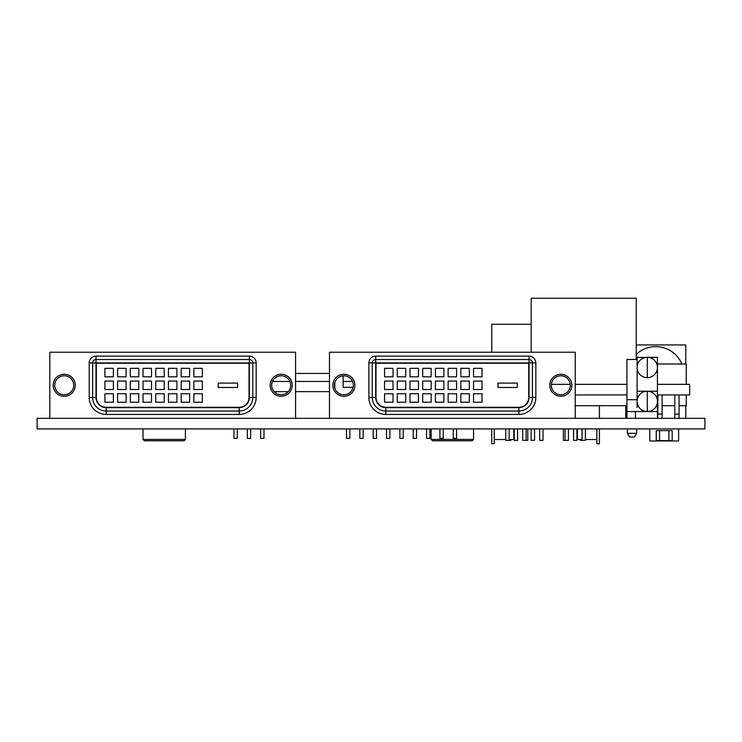 <?xml version="1.0" encoding="UTF-8"?>
<svg xmlns="http://www.w3.org/2000/svg" width="742" height="742" viewBox="0 0 742 742"><rect width="100%" height="100%" fill="white"/><g stroke="black" fill="none" stroke-linecap="round" stroke-linejoin="round"><path stroke-width="1.11" d="M37.1 428.922L37.1 418.33L704.9 418.33L704.9 428.922L37.1 428.922M272.472 381.471L289.862 381.471M295.576 381.471L329.476 381.471M343.156 387.305L353.155 387.305L343.156 387.305L343.156 375.814L343.184 381.471L352.571 381.471M274.123 391.637L288.211 391.637M295.576 391.637L329.476 391.637M295.576 373.458L329.476 373.458M585.41 428.922L585.41 440.368L580.327 440.368L580.327 439.514M510.83 439.514L510.83 440.368L505.747 440.368L505.747 428.922M568.455 428.922L568.455 440.368L563.373 440.368L563.373 428.922M517.61 428.922L517.61 440.368L514.225 440.368L514.225 428.922M534.565 428.922L534.565 440.368L531.17 440.368L531.17 428.922M527.785 428.922L527.785 440.368L522.693 440.368L522.693 428.922M543.033 428.922L543.033 440.368L539.647 440.368L539.647 428.922M576.933 428.922L576.933 440.368L573.547 440.368L573.547 428.922M596.846 439.514L585.41 439.514M582.016 439.514L577.359 439.514L577.359 428.922M505.747 439.514L494.302 439.514M596.846 428.922L596.846 443.753L599.388 443.753L599.388 428.922M599.388 405.707L599.388 418.33M494.302 428.922L494.302 443.753L491.761 443.753L491.761 428.922M531.17 324.263L491.761 324.263L491.761 352.227M513.798 428.922L513.798 439.514L509.133 439.514M636.256 359.471L636.256 298.247L531.17 298.247L531.17 352.227M551.389 384.347L570.273 384.347M575.236 384.347L626.934 384.347M657.44 384.347L689.643 384.347L689.643 394.939L657.44 394.939M575.236 394.939L626.934 394.939M679.051 418.33L679.051 414.092L674.812 414.092L674.812 394.939M679.051 414.092L679.051 394.939M674.812 418.33L674.812 414.092M662.105 418.33L662.105 414.092L657.866 414.092L657.866 394.939M662.105 414.092L662.105 394.939M657.866 418.33L657.866 414.092M686.257 384.347L686.257 364.007L657.44 364.007M679.051 405.707L686.257 405.707L686.257 394.939M662.105 405.707L674.812 405.707M575.236 405.707L626.934 405.707M678.633 428.922L678.633 440.961L649.816 440.961L649.816 428.922M668.885 430.62L668.885 440.618L672.187 440.618L672.187 430.62L656.253 430.62L656.253 440.618L659.564 440.618L659.564 430.62M668.885 440.618L659.564 440.618M334.809 382.473L334.809 388.085M346.495 428.922L346.495 438.346L349.825 438.346L349.825 428.922M359.833 428.922L359.833 438.346L363.172 438.346L363.172 428.922M373.18 428.922L373.18 438.346L376.519 438.346L376.519 428.922M386.526 428.922L386.526 438.346L389.865 438.346L389.865 428.922M399.873 428.922L399.873 438.346L403.212 438.346L403.212 428.922M413.22 428.922L413.22 438.346L416.559 438.346L416.559 428.922M426.567 428.922L426.567 438.346L429.906 438.346L429.906 428.922M439.913 428.922L439.913 438.346L443.252 438.346L443.252 428.922M453.26 428.922L453.26 438.346L456.59 438.346L456.59 428.922M275.653 391.637L275.653 393.01M233.953 428.922L233.953 438.346L237.292 438.346L237.292 428.922M247.299 428.922L247.299 438.346L250.638 438.346L250.638 428.922M260.646 428.922L260.646 438.346L263.976 438.346L263.976 428.922M185.407 439.431L184.053 440.785L144.393 440.785L143.03 439.431L185.407 439.431L185.407 428.922M473.544 439.431L472.19 440.785L432.53 440.785L431.167 439.431L473.544 439.431L473.544 428.922M637.1 399.688L626.934 399.688L626.934 359.471L637.1 359.471L637.1 357.31L637.1 367.485A10.165 10.165 0 0 0 647.274 377.65A10.165 10.165 0 0 0 657.44 367.485A10.165 10.165 0 0 0 647.274 357.31A10.165 10.165 0 0 0 637.1 367.485L637.1 403.49L637.1 391.21L657.44 391.21L657.44 357.31L649.259 357.505M645.735 391.331L647.274 391.21A10.165 10.165 0 0 0 637.1 401.385A10.165 10.165 0 0 0 647.274 411.55L645.735 411.439M645.29 357.505L637.1 357.31M636.682 428.922L636.682 433.309L627.361 433.309L627.361 428.922M626.934 418.33L626.934 411.55L657.44 411.55L657.44 401.385A10.165 10.165 0 0 0 647.274 391.21L637.1 391.21M636.506 433.597L634.558 436.973L629.476 436.973L627.528 433.597M629.476 436.973L627.361 433.309M634.558 436.973L636.682 433.309M637.1 403.49L637.1 407.488L637.1 403.49M657.44 389.513L657.44 357.31L647.274 357.31L647.274 377.65M657.44 391.21L647.274 391.21L647.274 411.55A10.165 10.165 0 0 0 657.44 401.385L657.44 391.21M657.44 411.55L657.44 418.33M626.934 411.55L626.934 399.688M635.412 418.33L635.412 411.55M636.256 344.937L685.747 344.937L685.747 364.007M685.747 405.707L685.747 418.33M625.747 418.33L625.747 405.707M636.256 354.416A28.307 28.307 0 0 1 681.852 364.007M53.201 385.284A11.019 11.019 0 0 0 64.22 396.293A11.019 11.019 0 0 0 75.239 385.284A11.019 11.019 0 0 0 64.22 374.265A11.019 11.019 0 0 0 53.201 385.284M54.732 385.284A9.488 9.488 0 0 0 64.22 394.772A9.488 9.488 0 0 0 73.708 385.284A9.488 9.488 0 0 0 64.22 375.786A9.488 9.488 0 0 0 54.732 385.284M270.153 385.284A11.019 11.019 0 0 0 281.172 396.293A11.019 11.019 0 0 0 292.19 385.284A11.019 11.019 0 0 0 281.172 374.265A11.019 11.019 0 0 0 270.153 385.284M271.674 385.284A9.488 9.488 0 0 0 281.172 394.772A9.488 9.488 0 0 0 290.66 385.284A9.488 9.488 0 0 0 281.172 375.786A9.488 9.488 0 0 0 271.674 385.284M295.576 418.33L295.576 352.227L49.816 352.227L49.816 418.33M106.171 407.655L106.171 411.04A13.56 13.56 0 0 1 92.611 397.48L92.611 362.903A3.385 3.385 0 0 1 95.996 359.518L249.386 359.518A3.385 3.385 0 0 1 252.781 362.903L252.781 397.48A13.56 13.56 0 0 1 239.221 411.04L106.171 411.04A13.56 13.56 0 0 1 92.611 397.48L95.996 397.48A10.165 10.165 0 0 0 106.171 407.655L239.221 407.655A10.165 10.165 0 0 0 249.386 397.48L249.386 362.903L95.996 362.903L95.996 397.48M249.052 363.246L96.339 363.246L96.339 397.48A9.832 9.832 0 0 0 106.171 407.312L239.221 407.312A9.832 9.832 0 0 0 249.052 397.48L249.052 363.246M218.296 383.085L218.296 387.472L237.588 387.472L237.588 383.085L218.296 383.085M193.885 393.752L193.885 402.229L202.353 402.229L202.353 393.752L193.885 393.752M193.885 381.045L193.885 389.513L202.353 389.513L202.353 381.045L193.885 381.045M193.885 368.329L193.885 376.806L202.353 376.806L202.353 368.329L193.885 368.329M181.169 393.752L181.169 402.229L189.646 402.229L189.646 393.752L181.169 393.752M181.169 381.045L181.169 389.513L189.646 389.513L189.646 381.045L181.169 381.045M181.169 368.329L181.169 376.806L189.646 376.806L189.646 368.329L181.169 368.329M168.453 393.752L168.453 402.229L176.93 402.229L176.93 393.752L168.453 393.752M168.453 381.045L168.453 389.513L176.93 389.513L176.93 381.045L168.453 381.045M168.453 368.329L168.453 376.806L176.93 376.806L176.93 368.329L168.453 368.329M155.746 393.752L155.746 402.229L164.223 402.229L164.223 393.752L155.746 393.752M155.746 381.045L155.746 389.513L164.223 389.513L164.223 381.045L155.746 381.045M155.746 368.329L155.746 376.806L164.223 376.806L164.223 368.329L155.746 368.329M143.03 393.752L143.03 402.229L151.507 402.229L151.507 393.752L143.03 393.752M143.03 381.045L143.03 389.513L151.507 389.513L151.507 381.045L143.03 381.045M143.03 368.329L143.03 376.806L151.507 376.806L151.507 368.329L143.03 368.329M130.323 393.752L130.323 402.229L138.791 402.229L138.791 393.752L130.323 393.752M130.323 381.045L130.323 389.513L138.791 389.513L138.791 381.045L130.323 381.045M130.323 368.329L130.323 376.806L138.791 376.806L138.791 368.329L130.323 368.329M117.607 393.752L117.607 402.229L126.084 402.229L126.084 393.752L117.607 393.752M117.607 381.045L117.607 389.513L126.084 389.513L126.084 381.045L117.607 381.045M117.607 368.329L117.607 376.806L126.084 376.806L126.084 368.329L117.607 368.329M104.9 393.752L104.9 402.229L113.368 402.229L113.368 393.752L104.9 393.752M104.9 381.045L104.9 389.513L113.368 389.513L113.368 381.045L104.9 381.045M104.9 368.329L104.9 376.806L113.368 376.806L113.368 368.329L104.9 368.329M332.861 385.284A11.019 11.019 0 0 0 343.88 396.293A11.019 11.019 0 0 0 354.899 385.284A11.019 11.019 0 0 0 343.88 374.265A11.019 11.019 0 0 0 332.861 385.284M334.392 385.284A9.488 9.488 0 0 0 343.88 394.772A9.488 9.488 0 0 0 353.368 385.284A9.488 9.488 0 0 0 343.88 375.786A9.488 9.488 0 0 0 334.392 385.284M549.813 385.284A11.019 11.019 0 0 0 560.831 396.293A11.019 11.019 0 0 0 571.85 385.284A11.019 11.019 0 0 0 560.831 374.265A11.019 11.019 0 0 0 549.813 385.284M551.343 385.284A9.488 9.488 0 0 0 560.831 394.772A9.488 9.488 0 0 0 570.32 385.284A9.488 9.488 0 0 0 560.831 375.786A9.488 9.488 0 0 0 551.343 385.284M575.236 418.33L575.236 352.227L329.476 352.227L329.476 418.33M529.055 397.48L532.441 397.48A13.56 13.56 0 0 1 518.881 411.04L385.831 411.04A13.56 13.56 0 0 1 372.271 397.48L372.271 362.903A3.385 3.385 0 0 1 375.665 359.518L529.055 359.518A3.385 3.385 0 0 1 532.441 362.903L532.441 397.48L532.441 362.903A3.385 3.385 0 0 0 529.055 359.518A3.385 3.385 0 0 1 532.441 362.903A3.385 3.385 0 0 0 529.055 359.518L529.055 362.903L375.665 362.903L375.665 397.48A10.165 10.165 0 0 0 385.831 407.655L518.881 407.655A10.165 10.165 0 0 0 529.055 397.48L529.055 362.903L535.835 362.903L535.835 397.48A16.945 16.945 0 0 1 518.881 414.435L385.831 414.435A16.945 16.945 0 0 1 368.885 397.48L368.885 362.903A6.78 6.78 0 0 1 375.665 356.123L529.055 356.123A6.78 6.78 0 0 1 535.835 362.903M375.665 359.518A3.385 3.385 0 0 0 372.271 362.903A3.385 3.385 0 0 1 375.665 359.518A3.385 3.385 0 0 0 372.271 362.903L375.665 362.903L375.665 356.123M528.712 363.246L375.999 363.246L375.999 397.48A9.832 9.832 0 0 0 385.831 407.312L518.881 407.312A9.832 9.832 0 0 0 528.712 397.48L528.712 363.246M497.965 383.085L497.965 387.472L517.248 387.472L517.248 383.085L497.965 383.085M473.544 393.752L473.544 402.229L482.022 402.229L482.022 393.752L473.544 393.752M473.544 381.045L473.544 389.513L482.022 389.513L482.022 381.045L473.544 381.045M473.544 368.329L473.544 376.806L482.022 376.806L482.022 368.329L473.544 368.329M460.828 393.752L460.828 402.229L469.306 402.229L469.306 393.752L460.828 393.752M460.828 381.045L460.828 389.513L469.306 389.513L469.306 381.045L460.828 381.045M460.828 368.329L460.828 376.806L469.306 376.806L469.306 368.329L460.828 368.329M448.122 393.752L448.122 402.229L456.59 402.229L456.59 393.752L448.122 393.752M448.122 381.045L448.122 389.513L456.59 389.513L456.59 381.045L448.122 381.045M448.122 368.329L448.122 376.806L456.59 376.806L456.59 368.329L448.122 368.329M435.406 393.752L435.406 402.229L443.883 402.229L443.883 393.752L435.406 393.752M435.406 381.045L435.406 389.513L443.883 389.513L443.883 381.045L435.406 381.045M435.406 368.329L435.406 376.806L443.883 376.806L443.883 368.329L435.406 368.329M422.699 393.752L422.699 402.229L431.167 402.229L431.167 393.752L422.699 393.752M422.699 381.045L422.699 389.513L431.167 389.513L431.167 381.045L422.699 381.045M422.699 368.329L422.699 376.806L431.167 376.806L431.167 368.329L422.699 368.329M409.983 393.752L409.983 402.229L418.46 402.229L418.46 393.752L409.983 393.752M409.983 381.045L409.983 389.513L418.46 389.513L418.46 381.045L409.983 381.045M409.983 368.329L409.983 376.806L418.46 376.806L418.46 368.329L409.983 368.329M397.267 393.752L397.267 402.229L405.744 402.229L405.744 393.752L397.267 393.752M397.267 381.045L397.267 389.513L405.744 389.513L405.744 381.045L397.267 381.045M397.267 368.329L397.267 376.806L405.744 376.806L405.744 368.329L397.267 368.329M384.56 393.752L384.56 402.229L393.037 402.229L393.037 393.752L384.56 393.752M384.56 381.045L384.56 389.513L393.037 389.513L393.037 381.045L384.56 381.045M384.56 368.329L384.56 376.806L393.037 376.806L393.037 368.329L384.56 368.329M95.996 356.123L249.386 356.123A6.78 6.78 0 0 1 256.166 362.903L256.166 397.48A16.945 16.945 0 0 1 239.221 414.435L106.171 414.435A16.945 16.945 0 0 1 89.216 397.48L89.216 362.903A6.78 6.78 0 0 1 95.996 356.123L95.996 362.903L92.611 362.903A3.385 3.385 0 0 1 95.996 359.518M249.386 397.48L252.781 397.48A13.56 13.56 0 0 1 239.221 411.04L239.221 414.435M249.386 356.123L249.386 359.518A3.385 3.385 0 0 1 252.781 362.903L256.166 362.903M106.171 411.04L106.171 414.435M89.216 397.48L92.611 397.48M89.216 362.903L92.611 362.903M252.781 397.48L256.166 397.48M239.221 407.655L239.221 411.04M249.386 359.518L249.386 362.903L252.781 362.903M385.831 407.655L385.831 411.04A13.56 13.56 0 0 1 372.271 397.48L375.665 397.48M535.835 397.48L532.441 397.48A13.56 13.56 0 0 1 518.881 411.04L518.881 414.435M385.831 411.04L385.831 414.435M368.885 397.48L372.271 397.48M368.885 362.903L372.271 362.903M529.055 356.123L529.055 359.518M518.881 407.655L518.881 411.04M582.016 440.368L582.016 428.922M565.07 440.368L565.07 428.922M526.087 440.368L526.087 428.922M509.133 440.368L509.133 428.922M143.03 439.431L143.03 428.922M431.167 439.431L431.167 428.922"/></g></svg>
